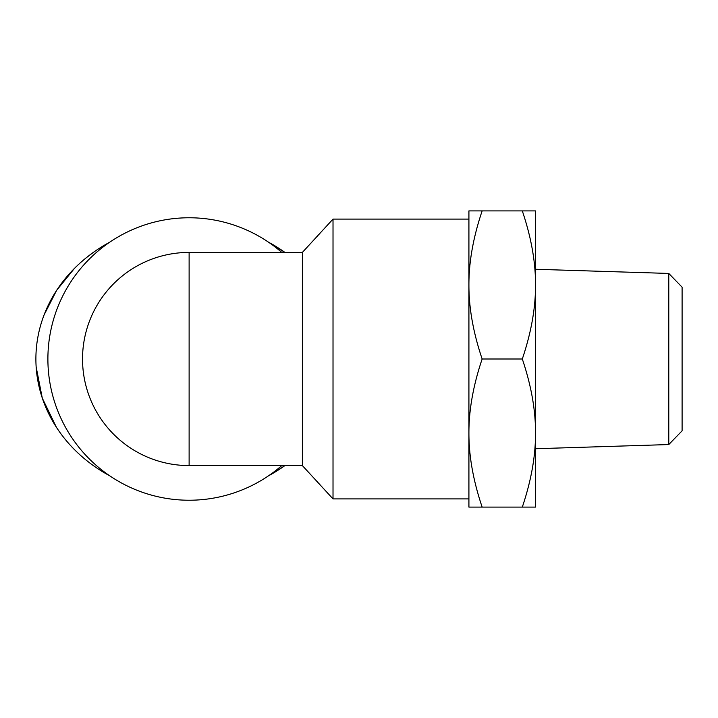 <?xml version="1.0" encoding="UTF-8"?>
<svg xmlns="http://www.w3.org/2000/svg" width="718" height="718" viewBox="0 0 718 718"><rect width="100%" height="100%" fill="white"/><g stroke="black" fill="none" stroke-linecap="round" stroke-linejoin="round"><path stroke-width="1.08" d="M668.781 444.559L682.1 430.818L682.1 287.182L668.781 273.441L668.781 444.559L535.538 448.732M482.146 210.904C473.261 237.245 468.854 261.926 468.917 284.956L468.917 210.904L535.538 210.904L535.538 433.044C535.601 410.014 531.194 385.333 522.309 359C531.194 332.667 535.601 307.986 535.538 284.956C535.601 261.926 531.194 237.245 522.309 210.904M468.917 284.956C468.854 307.986 473.261 332.667 482.146 359C473.261 385.333 468.854 410.014 468.917 433.044L468.917 284.956M468.917 433.044C468.854 456.074 473.261 480.755 482.146 507.096L468.917 507.096L468.917 433.044M535.538 507.096L522.309 507.096C531.194 480.755 535.601 456.074 535.538 433.044L535.538 507.096M482.146 359L522.309 359M482.146 507.096L522.309 507.096M302.377 252.413L302.377 465.587L189.121 465.587A106.587 106.587 0 0 1 92.164 403.283A106.587 106.587 0 0 1 189.121 252.413L189.121 465.587A106.587 106.587 0 0 1 92.164 403.283A106.587 106.587 0 0 1 189.121 252.413L302.377 252.413L333.017 219.098L333.017 498.902L468.917 498.902M281.779 465.587A141.231 141.231 0 0 1 47.891 359A141.231 141.231 0 0 1 281.779 252.413M268.505 475.81A153.221 136.564 180 0 0 284.911 465.587L273.666 472.902M109.845 475.881L103.85 472.462M56.327 427.129L42.29 398.149L36.169 367.06M44.157 314.771L56.65 290.314L74.358 268.514M87.031 257.161L94.246 251.758M268.505 242.19L284.929 252.413A153.221 136.564 180 0 0 268.505 242.19M109.737 242.19A153.221 136.564 180 0 0 109.737 475.81M668.781 273.441L535.538 269.268M333.017 219.098L468.917 219.098M302.377 465.587L333.017 498.902"/></g></svg>
